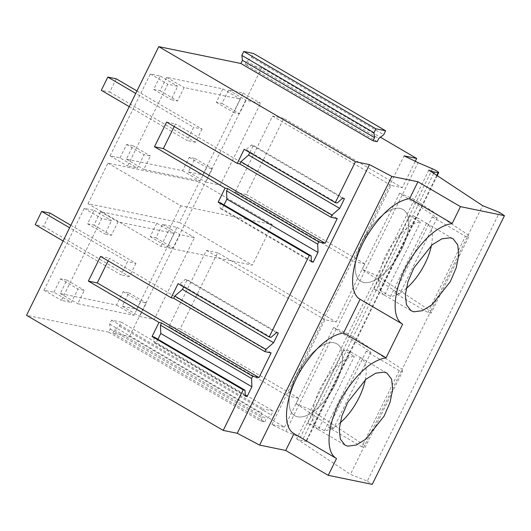 <?xml version="1.0" encoding="UTF-8"?>
<svg xmlns="http://www.w3.org/2000/svg" width="531" height="531" viewBox="0 0 531 531"><rect width="100%" height="100%" fill="white"/><g stroke="black" fill="none" stroke-linecap="round" stroke-linejoin="round"><path stroke-width="0.4" stroke-dasharray="2.65 1.99" d="M428.849 170.139L414.445 199.404L399.651 193.158L437.159 217.929L432.274 216.927L394.798 293.085L427.9 312.46L431.179 313.131L430.767 311.086L482.639 205.663M432.274 216.927L465.382 236.295L427.9 312.46M437.159 217.929L399.684 294.088L394.798 293.085M465.382 236.295L468.654 236.972L468.242 234.928L414.445 199.404L376.97 275.569L362.175 269.323L399.684 294.088M468.654 236.972L431.179 313.131M112.897 333.05L114.464 329.877L119.369 326.08L121.3 322.158L111.563 320.16L109.638 324.083L110.249 329.014L108.689 332.187L260.548 421.056L264.763 421.919L112.897 333.05L129.518 336.462L284.463 427.136L271.879 424.554L285.884 431.351L300.261 437.498A5.356 0.737 -153.8 0 1 306.5 441.334A5.356 0.737 -153.8 0 1 305.883 441.387L302.152 440.703A11.31 1.553 -153.8 0 1 296.637 438.832L376.97 275.569L430.767 311.086L402.14 369.271L348.343 333.747L333.548 327.508L371.056 352.272L366.164 351.27L399.272 370.645L402.551 371.315L402.14 369.271L350.427 474.356L367.293 481.099L499.505 212.413M399.651 193.158L362.175 269.323M377.236 141.677L245.11 64.364L261.723 67.769L380.428 137.237M367.293 481.099L372.238 484.365M296.637 438.832L350.427 474.356M108.689 332.187L26.55 315.321M333.548 327.508L296.072 403.666L310.867 409.912L364.658 445.436L365.069 447.48L402.551 371.315M129.518 336.462L261.723 67.769M245.11 64.364L246.669 61.184L251.581 57.388L253.513 53.465M53.896 292.216L60.494 278.802L66.873 280.109L60.268 293.524L116.521 305.073L123.119 291.658L128.827 292.833L122.223 306.241L136.732 309.221L177.002 227.387L162.493 224.414L155.895 237.822L150.187 236.653L156.791 223.239L100.538 211.69L93.941 225.104L87.562 223.797L94.16 210.382L84.23 208.344L43.967 290.178L53.896 292.216L71.36 302.438L77.957 289.023L84.336 290.331L77.738 303.745L133.985 315.295L140.589 301.88L146.29 303.048L139.686 316.463L154.196 319.443L194.465 237.609L179.956 234.629L173.358 248.043L167.65 246.875L174.254 233.461L118.001 221.912L111.404 235.326L105.025 234.012L111.623 220.604L101.693 218.566L61.43 300.393L71.36 302.438M119.999 157.873L126.597 144.459L132.976 145.766L126.378 159.181L182.624 170.73L189.228 157.315L194.93 158.484L188.332 171.898L202.842 174.878L243.105 93.044L228.595 90.064L221.998 103.479L216.296 102.31L222.894 88.896L166.641 77.347L160.043 90.761L153.665 89.454L160.269 76.039L150.339 74.001L110.07 155.829L119.999 157.873L137.463 168.088L144.067 154.68L150.439 155.988L143.841 169.402L200.094 180.952L206.692 167.537L212.393 168.705L205.796 182.12L220.305 185.1L260.568 103.266L246.059 100.286L239.461 113.7L233.759 112.526L240.357 99.118L184.111 87.569L177.507 100.983L171.128 99.669L177.732 86.261L167.803 84.217L127.533 166.05L137.463 168.088M179.425 222.469L87.973 203.692L160.866 246.351L252.318 265.122L272.27 224.573L199.377 181.914L179.425 222.469L252.318 265.122M87.973 203.692L107.926 163.143L199.377 181.914M285.884 431.351L418.096 162.659M271.879 424.554L404.091 155.862M284.463 427.136L298.694 398.217L287.463 395.914L324.939 319.748L336.176 322.051L364.804 263.874L353.566 261.564L391.048 185.405L402.279 187.708L415.275 161.291M364.804 263.874L246.298 194.525L283.773 118.36L402.279 187.708M298.694 398.217L180.195 328.868L217.67 252.703L336.176 322.051M246.669 61.184L378.795 138.505M399.272 370.645L361.797 446.803L365.069 447.48M366.164 351.27L328.689 427.435L361.797 446.803M371.056 352.272L333.574 428.437L328.689 427.435M296.072 403.666L333.574 428.437M110.249 329.014L262.115 417.884L260.548 421.056M264.763 421.919L266.323 418.747L271.235 414.95L273.166 411.027L263.429 409.029L261.498 412.952L262.115 417.884M114.464 329.877L266.323 418.747M119.369 326.08L271.235 414.95M121.3 322.158L273.166 411.027M111.563 320.16L263.429 409.029M109.638 324.083L261.498 412.952M251.581 57.388L383.701 134.708M60.494 278.802L77.957 289.023M66.873 280.109L84.336 290.331M60.268 293.524L77.738 303.745M116.521 305.073L133.985 315.295M123.119 291.658L140.589 301.88M128.827 292.833L146.29 303.048M122.223 306.241L139.686 316.463M136.732 309.221L154.196 319.443M177.002 227.387L194.465 237.609M162.493 224.414L179.956 234.629M155.895 237.822L173.358 248.043M150.187 236.653L167.65 246.875M156.791 223.239L174.254 233.461M100.538 211.69L118.001 221.912M93.941 225.104L111.404 235.326M87.562 223.797L105.025 234.012M94.16 210.382L111.623 220.604M84.23 208.344L101.693 218.566M43.967 290.178L61.43 300.393M126.597 144.459L144.067 154.68M132.976 145.766L150.439 155.988M126.378 159.181L143.841 169.402M182.624 170.73L200.094 180.952M189.228 157.315L206.692 167.537M194.93 158.484L212.393 168.705M188.332 171.898L205.796 182.12M202.842 174.878L220.305 185.1M243.105 93.044L260.568 103.266M228.595 90.064L246.059 100.286M221.998 103.479L239.461 113.7M216.296 102.31L233.759 112.526M222.894 88.896L240.357 99.118M166.641 77.347L184.111 87.569M160.043 90.761L177.507 100.983M153.665 89.454L171.128 99.669M160.269 76.039L177.732 86.261M150.339 74.001L167.803 84.217M110.07 155.829L127.533 166.05M107.926 163.143L180.819 205.796L272.27 224.573M180.819 205.796L160.866 246.351M153.924 336.913L154.129 342.78L156.001 343.165L157.926 339.256M100.512 256.427L109.406 258.252L108.118 260.88M271.142 352.903L109.406 258.252M183.673 286.926L187.224 279.704L185.352 279.319L179.943 284.032L178.071 283.647M271.062 337.358L179.943 284.032M220.026 202.57L220.232 208.437L222.104 208.822L224.029 204.913M166.621 122.084L175.509 123.909L174.221 126.531M337.245 218.56L175.509 123.909M249.776 152.583L253.333 145.361L251.462 144.976L246.045 149.689L244.18 149.304M337.165 203.008L246.045 149.689M342.575 198.295L251.462 144.976M344.446 198.68L253.333 145.361M311.325 261.033L222.104 208.822M311.352 261.756L220.232 208.437M276.472 332.645L185.352 279.319M278.344 333.03L187.224 279.704M245.222 395.376L156.001 343.165M245.249 396.099L154.129 342.78M334.079 342.774A41.657 19.235 120.3 0 0 297.679 372.901A41.657 19.235 120.3 0 0 294.824 415.753A41.657 19.235 120.3 0 0 297.645 416.822A41.657 19.235 120.3 0 0 334.045 386.694A41.657 19.235 120.3 0 0 336.9 343.842A41.657 19.235 120.3 0 0 334.079 342.774A41.657 19.235 120.3 0 0 297.679 372.901A41.657 19.235 120.3 0 0 294.824 415.753A41.657 19.235 120.3 0 0 297.645 416.822A41.657 19.235 120.3 0 0 334.045 386.694A41.657 19.235 120.3 0 0 336.9 343.842A41.657 19.235 120.3 0 0 334.079 342.774M400.188 208.431A41.657 19.235 120.3 0 0 363.781 238.558A41.657 19.235 120.3 0 0 360.927 281.403A41.657 19.235 120.3 0 0 363.748 282.479A41.657 19.235 120.3 0 0 400.155 252.351A41.657 19.235 120.3 0 0 403.009 209.499A41.657 19.235 120.3 0 0 400.188 208.431A41.657 19.235 120.3 0 0 363.781 238.558A41.657 19.235 120.3 0 0 360.927 281.403A41.657 19.235 120.3 0 0 363.748 282.479A41.657 19.235 120.3 0 0 400.155 252.351A41.657 19.235 120.3 0 0 403.009 209.499A41.657 19.235 120.3 0 0 400.188 208.431M180.195 328.868L168.958 326.565L287.463 395.914M217.67 252.703L206.44 250.4L168.958 326.565M206.44 250.4L324.939 319.748M246.298 194.525L235.067 192.222L353.566 261.564M283.773 118.36L272.542 116.057L235.067 192.222M272.542 116.057L391.048 185.405M365.301 379.798A41.657 19.235 120.3 0 0 360.443 357.615A41.657 19.235 120.3 0 0 360.403 357.595L349.77 351.376A41.657 19.235 120.3 0 0 346.989 350.327A41.657 19.235 120.3 0 0 343.783 350.141L354.409 356.367A41.657 19.235 120.3 0 0 319.768 389.495A41.657 19.235 120.3 0 0 318.361 429.526A41.657 19.235 120.3 0 0 318.401 429.546L354.409 356.367M318.401 429.546L307.768 423.326A41.657 19.235 120.3 0 0 310.555 424.375A41.657 19.235 120.3 0 0 313.761 424.554L324.395 430.78A41.657 19.235 120.3 0 0 340.079 422.902M307.768 423.326L343.783 350.141M349.77 351.376L313.761 424.554M360.403 357.595L324.395 430.78M431.411 245.448A41.657 19.235 120.3 0 0 426.546 223.272A41.657 19.235 120.3 0 0 426.506 223.252L415.879 217.033A41.657 19.235 120.3 0 0 413.098 215.984A41.657 19.235 120.3 0 0 409.886 215.798L420.519 222.018A41.657 19.235 120.3 0 0 385.871 255.145A41.657 19.235 120.3 0 0 384.471 295.183A41.657 19.235 120.3 0 0 384.504 295.203L420.519 222.018M384.504 295.203L373.877 288.983A41.657 19.235 120.3 0 0 376.658 290.032A41.657 19.235 120.3 0 0 379.864 290.211L390.497 296.437A41.657 19.235 120.3 0 0 406.182 288.559M373.877 288.983L409.886 215.798M415.879 217.033L379.864 290.211M426.506 223.252L390.497 296.437M50.126 213.15L43.622 226.372L35.199 224.646M63.129 240.988L121.002 274.859L127.506 261.63L69.634 227.766M70.855 225.283L135.929 263.363L127.506 261.63M43.622 226.372L129.425 276.585L135.929 263.363M129.425 276.585L121.002 274.859M116.236 78.807L109.725 92.029L101.302 90.303M129.232 106.645L187.104 140.509L193.609 127.287L135.737 93.423M136.958 90.934L202.039 129.02L193.609 127.287M109.725 92.029L195.527 142.242L202.039 129.02M195.527 142.242L187.104 140.509M433.701 173.352L302.152 440.703M436.774 175.376L305.883 441.387M432.473 168.812L300.261 437.498M437.225 175.675L306.5 441.334M318.361 429.526L344.938 445.078M360.443 357.615L387.019 373.167M384.471 295.183L411.04 310.735M426.546 223.272L453.122 238.824"/><path stroke-width="0.8" d="M380.428 137.237L416.676 158.45L404.091 155.862L418.096 162.659L432.473 168.812A5.356 0.737 26.2 0 1 438.712 172.648A5.356 0.737 26.2 0 1 438.095 172.694L434.358 172.017A11.31 1.553 -153.8 0 1 428.849 170.139L482.639 205.663L499.505 212.413L504.45 215.679L460.457 206.645L417.937 181.761L391.838 176.405L369.47 164.603L355.425 161.716L158.762 46.635L240.901 63.494L373.021 140.815L377.236 141.677L378.795 138.505L383.701 134.708L385.632 130.785L375.895 128.787L373.97 132.71L374.581 137.642L373.021 140.815M158.762 46.635L26.55 315.321L223.212 430.409L237.257 433.289L259.626 445.091L285.724 450.454L328.244 475.338L372.238 484.365L504.45 215.679M385.632 130.785L253.513 53.465L243.775 51.467L241.844 55.39L242.461 60.322L240.901 63.494M223.212 430.409L243.171 389.854L152.052 336.528L153.924 336.913L245.043 390.239L245.249 396.099L247.121 396.484L251.893 386.787L251.601 378.503L252.696 376.28L259.002 377.574L97.266 282.923L88.372 281.098L158.995 322.423L152.052 336.528M259.002 377.574L271.142 352.903L264.836 351.608L265.925 349.385L273.571 342.721L278.344 333.03L276.472 332.645L271.062 337.358L269.19 336.973L178.071 283.647L171.135 297.752L100.512 256.427L88.372 281.098M269.19 336.973L309.274 255.504L218.155 202.185L220.026 202.57L311.146 255.889L311.352 261.756L313.224 262.141L317.996 252.444L317.704 244.154L318.799 241.93L325.105 243.231L163.369 148.58L154.481 146.755L225.098 188.08L218.155 202.185M325.105 243.231L337.245 218.56L330.939 217.259L332.034 215.035L339.681 208.378L344.446 198.68L342.575 198.295L337.165 203.008L335.293 202.63L244.18 149.304L237.238 163.409L166.621 122.084L154.481 146.755M335.293 202.63L355.425 161.716M309.274 255.504L311.146 255.889M243.171 389.854L245.043 390.239M237.257 433.289L369.47 164.603M259.626 445.091L391.838 176.405M285.724 450.454L293.995 433.641L336.515 458.525C323.465 451.29 328.058 418.01 345.8 391.228C359.221 371.262 372.643 360.124 386.077 357.801L402.624 324.182C389.568 316.947 394.161 283.667 411.91 256.885C425.324 236.919 438.752 225.781 452.186 223.458L460.457 206.645M417.937 181.761L409.66 198.574C396.226 200.897 382.805 212.035 369.39 232.001C351.641 258.783 347.048 292.063 360.098 299.298L343.557 332.917C330.123 335.24 316.695 346.385 303.281 366.344C285.532 393.132 280.945 426.406 293.995 433.641M409.66 198.574L452.186 223.458M328.244 475.338L336.515 458.525M384.198 372.098L375.775 373.18L365.998 379.207L347.792 402.226L341.864 416.052L339.263 428.915L340.331 439.057L344.938 445.078L347.759 446.146L356.182 445.071L365.952 439.044L384.159 416.019L390.093 402.199L392.694 389.329L391.626 379.187L387.019 373.174L384.198 372.098M450.301 237.755L441.878 238.831L432.108 244.864L413.901 267.883L407.974 281.702L405.365 294.572L406.441 304.714L411.04 310.735L413.868 311.803L422.291 310.728L432.061 304.694L450.268 281.676L456.195 267.856L458.804 254.986L457.729 244.844L453.122 238.824L450.301 237.755M415.275 161.291L416.676 158.45M242.461 60.322L374.581 137.642M241.844 55.39L373.97 132.71M243.775 51.467L375.895 128.787M157.926 339.256L160.774 333.468L160.481 325.178L161.577 322.954L158.995 322.423M252.696 376.28L161.577 322.954M108.118 260.88L97.266 282.923M264.836 351.608L173.717 298.283L174.812 296.059L182.452 289.402L183.673 286.926M171.135 297.752L173.717 298.283M224.029 204.913L226.876 199.125L226.584 190.835L227.68 188.611L225.098 188.08M318.799 241.93L227.68 188.611M174.221 126.531L163.369 148.58M330.939 217.259L239.82 163.94L240.915 161.716L248.561 155.059L249.776 152.583M237.238 163.409L239.82 163.94M339.681 208.378L248.561 155.059M332.034 215.035L240.915 161.716M317.704 244.154L226.584 190.835M317.996 252.444L226.876 199.125M313.224 262.141L311.325 261.033M273.571 342.721L182.452 289.402M265.925 349.385L174.812 296.059M251.601 378.503L160.481 325.178M251.893 386.787L160.774 333.468M247.121 396.484L245.222 395.376M343.557 332.917L386.077 357.801M360.098 299.298L402.624 324.182M340.079 422.902A41.657 19.235 120.3 0 0 365.301 379.798M406.182 288.559A41.657 19.235 120.3 0 0 431.411 245.448M70.855 225.283L50.126 213.15L41.703 211.424L35.199 224.646L63.129 240.988M41.703 211.424L69.634 227.766M136.958 90.934L116.236 78.807L107.806 77.075L101.302 90.303L129.232 106.645M107.806 77.075L135.737 93.423M434.358 172.017L433.701 173.352M438.095 172.694L436.774 175.376M438.712 172.648L437.225 175.675"/></g></svg>
